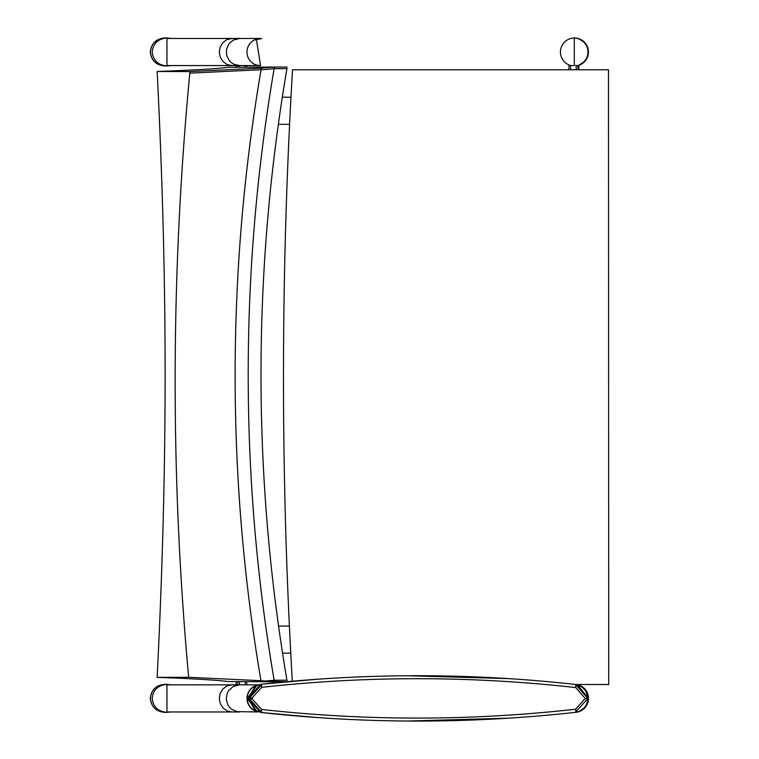 <?xml version="1.0" encoding="UTF-8"?>
<svg xmlns="http://www.w3.org/2000/svg" width="759" height="759" viewBox="0 0 759 759"><rect width="100%" height="100%" fill="white"/><g stroke="black" fill="none" stroke-linecap="round" stroke-linejoin="round"><path stroke-width="1.14" d="M258.477 65.53L257.557 65.35M253.952 40.161L261.76 38.51M166.952 65.568L166.952 38.453L232.017 38.453L226.78 39.648L222.776 42.684L220.138 47.096L219.285 52.257L220.319 57.371L223.099 61.688L227.197 64.562L232.017 65.568L166.952 65.568M232.017 65.568L239.616 65.568L233.905 64.278L231.391 62.712L229.275 60.635L226.628 55.35L226.467 49.43L228.81 43.994L233.222 40.094L239.616 38.453L232.017 38.453M166.952 711.961L166.952 684.836L232.017 684.836L226.78 686.032L222.776 689.068L220.138 693.489L219.285 698.641L220.319 703.754L223.099 708.071L227.197 710.946L232.017 711.961L166.952 711.961M258.297 711.961L236.694 711.629L231.391 709.105L229.275 707.027L227.662 704.532L226.22 698.783L227.339 692.967L228.81 690.377L233.222 686.478L239.578 684.836L236.144 684.836L236.144 681.791L236.144 684.836M236.144 65.568L236.144 67.048L236.144 65.568L246.77 65.568L246.76 67.048L246.77 65.568M568.965 65.568L568.965 69.762L568.965 65.568L573.092 65.568M289.596 124.334L278.306 124.334M290.773 653.195L282.528 653.195M289.407 626.071L278.525 626.071M290.972 97.209L282.291 97.209M578.823 684.836L577.997 684.836A14.013 14.013 90 0 1 575.028 712.397A14.013 14.013 90 0 0 577.96 684.836L577.997 684.504M577.514 684.836L588.443 698.394M578.823 65.568L578.823 69.762L578.823 65.568L575.493 65.568M246.77 684.836L246.77 681.791L246.76 684.836L239.559 684.836L239.559 681.791M579.525 64.581A13.558 13.558 -90 0 0 579.525 39.449M585.815 705.756A13.558 13.558 -90 0 0 585.815 691.032M608.481 69.762L608.718 684.504L608.481 69.762L292.519 69.762A5229.842 5222.48 -90 0 0 292.319 681.202M575.939 684.504L608.481 684.504M188.659 677.284C170.272 475.959 170.661 274.587 189.816 73.149L261.077 69.733A1813.431 1811.733 -90 0 0 260.973 680.7L188.659 677.284L157.16 677.36C167.777 464.091 167.777 284.748 157.16 71.488C193.289 70.16 217.017 68.765 228.336 67.304L274.151 67.048L261.077 68.139L189.741 71.564L157.16 71.488M261.077 68.139L261.077 69.733A248.743 5.702 -0.2 0 0 274.151 68.642A1813.431 1811.733 -90 0 0 274.151 680.206A248.743 5.702 179.8 0 1 265.489 681.003A250.328 5.74 -179.8 0 0 260.973 680.7M286.94 68.642L286.94 67.048L274.151 67.048L274.151 68.642L286.94 68.642C252.358 272.5 252.358 476.348 286.94 680.206L274.151 680.206L274.151 681.791L228.336 681.544C217.017 680.083 193.289 678.688 157.16 677.36M189.741 71.564A3264.355 1975.895 -89.7 0 1 189.816 73.149M265.489 681.003L285.697 681.791M260.792 712.473L248.762 699.826A11.565 9.032 -89.1 0 1 248.734 698.906L254.986 710.433L261.959 712.597L249.559 699.001L249.559 697.796L261.959 684.191A3.387 0.655 83.8 0 0 261.637 687.341L252.197 697.777L252.197 699.011L261.637 709.456A3.387 0.655 -83.8 0 0 261.959 712.597C366.445 723.972 470.931 723.896 575.407 712.35A3.387 0.655 -96.3 0 0 575.711 709.2C471.026 720.965 366.341 721.05 261.637 709.456M318.571 679.134L261.959 684.191C366.445 672.816 470.931 672.901 575.407 684.438A3.387 0.655 96.3 0 1 575.711 687.588C471.026 675.833 366.341 675.747 261.637 687.341M587.428 694.808A13.558 13.558 163.4 0 1 587.798 696.696L585.853 691.098L581.916 686.895L575.417 684.438L587.874 698.365L585.208 698.394L575.711 687.588M509.004 678.631L407.203 675.747M248.762 696.961A13.615 13.52 114.6 0 0 248.724 697.882A11.565 9.032 89.1 0 1 248.762 696.961L260.792 684.324L261.959 684.191M257.064 685.282A13.653 13.567 -90 0 0 247.244 698.394L247.026 698.394A13.653 13.567 -90 0 1 257.557 685.083M257.5 711.686A13.653 13.567 90 0 1 247.026 698.394A13.653 13.567 -90 0 1 257.5 685.102M256.988 685.311L247.282 698.394L248.724 697.882L254.986 686.354L260.792 684.324M585.758 690.946A13.558 13.558 90 0 1 587.94 698.375L585.208 698.365L575.711 709.2M248.724 697.882L248.724 697.882A154.2 1.034 90 0 1 248.734 698.394A174.997 1.252 -90 0 1 248.724 697.882L252.197 697.777M575.417 684.438L575.417 684.438A14.013 14.013 96.3 0 1 587.883 698.365L585.208 698.432M587.428 701.98A13.558 13.558 -163.4 0 0 587.798 700.102L586.204 705.083L584.164 707.938L579.411 711.297L575.417 712.35L587.874 698.394M318.562 717.653L261.959 712.597M508.995 718.166L407.156 721.05M246.988 698.394A13.653 13.567 90 0 0 257.557 711.705M256.988 711.487L247.244 698.394A13.653 13.567 90 0 0 257.064 711.515M248.762 699.826A13.615 13.52 -114.6 0 1 248.724 698.916L247.292 698.394L248.724 698.394A174.997 1.252 90 0 0 248.724 698.906L248.724 698.916A154.2 1.034 -90 0 0 248.734 698.394M585.758 705.842A13.558 13.558 -90 0 0 587.94 698.422M575.417 712.35L575.417 712.35A14.013 14.013 -96.3 0 0 587.883 698.422L587.883 698.422M164.931 712.359L164.931 712.359C156.107 711.487 151.269 706.8 150.405 698.308C151.316 689.817 156.183 685.159 165.016 684.333L165.016 684.333C156.24 684.997 151.335 689.656 150.282 698.308L150.282 698.308C151.288 706.961 156.164 711.648 164.931 712.359L166.989 712.369C158.005 711.496 153.081 706.809 152.208 698.308C153.128 689.817 158.081 685.159 167.065 684.343L170.927 684.836M170.585 711.961L166.989 712.369M588.443 52.01A14.013 14.013 90 0 1 577.96 65.568A14.013 14.013 90 0 0 574.43 37.997A14.013 14.013 90 0 1 588.443 52.01C587.618 43.5 582.94 38.832 574.43 37.997L574.43 37.997A14.013 14.013 90 0 0 570.901 65.568M164.931 65.976L164.931 65.976C156.107 65.103 151.269 60.416 150.405 51.925C151.316 43.434 156.183 38.775 165.016 37.95L165.016 37.95C156.24 38.614 151.335 43.263 150.282 51.925L150.282 51.925C151.288 60.578 156.164 65.265 164.931 65.976L166.989 65.976C158.005 65.113 153.081 60.426 152.208 51.925C153.128 43.434 158.081 38.775 167.065 37.959L170.927 38.453M170.585 65.568L166.989 65.976M260.479 65.672A13.605 13.52 -90 0 1 256.371 39.107L260.536 65.682L256.371 65.027M577.997 69.762L577.997 65.568M576.242 69.762L576.242 65.568M570.597 69.762L570.597 65.568M245.185 684.836L245.185 681.791M245.185 67.048L245.185 65.568M239.559 67.048L239.559 65.568M237.747 684.836L237.747 681.791M237.747 67.048L237.747 65.568M248.734 698.906L252.197 699.011M260.489 38.453L239.616 38.453M239.616 65.568L259.54 65.568M239.616 711.961L232.017 711.961M258.297 684.836L232.017 684.836M286.94 681.677L286.94 680.206M587.646 695.747L586.166 691.648M581.916 686.895L581.081 686.354M584.164 688.849L582.504 687.331M585.853 691.098L584.61 689.371M587.646 701.041L586.166 705.149M581.081 710.443L581.925 709.893M582.495 709.466L584.164 707.938M584.61 707.426L585.853 705.699M167.065 684.343L165.016 684.333M167.065 37.959L165.016 37.95M574.288 65.625L574.288 38.396L574.288 65.625"/></g></svg>
